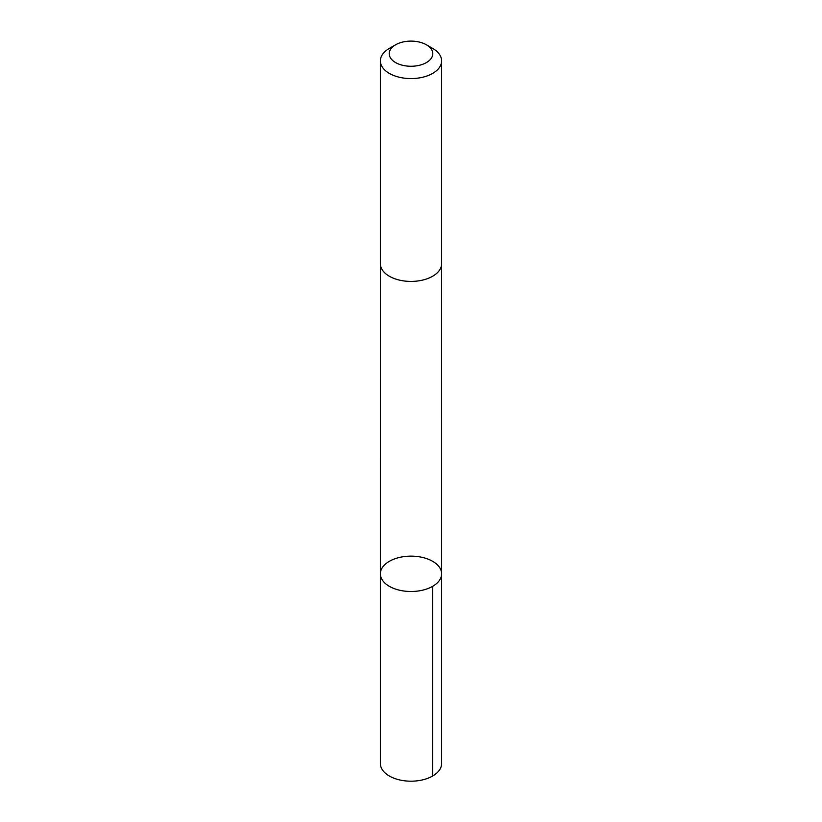 <?xml version="1.0" encoding="UTF-8"?>
<svg xmlns="http://www.w3.org/2000/svg" width="822" height="822" viewBox="0 0 822 822"><rect width="100%" height="100%" fill="white"/><g stroke="black" fill="none" stroke-linecap="round" stroke-linejoin="round"><path stroke-width="1.23" d="M432.29 561.107A30.63 17.683 180 0 1 441.63 573.818A30.63 17.683 180 0 1 411 591.501A30.63 17.683 180 0 1 380.37 573.818A30.63 17.683 180 0 1 399.04 557.542A30.63 17.683 180 0 1 432.29 561.107M380.37 763.515A30.63 17.683 0 0 0 389.71 776.225A30.63 17.683 0 0 0 422.96 779.79A30.63 17.683 0 0 0 441.63 763.515L441.63 573.818A30.63 17.683 180 0 1 411 591.501A30.63 17.683 180 0 1 380.37 573.818L380.37 763.515M395.598 44.789L389.34 48.395A30.63 17.683 0 0 0 380.37 60.9L380.37 263.728A30.63 17.683 0 0 0 389.71 276.449A30.63 17.683 0 0 0 422.96 280.014A30.63 17.683 0 0 0 441.63 263.728L441.63 60.9A30.63 17.683 0 0 0 432.66 48.395L426.402 44.789A21.783 12.577 0 0 0 395.598 44.789A21.783 12.577 0 0 0 395.855 62.719A21.783 12.577 0 0 0 426.536 62.503A21.783 12.577 0 0 0 426.402 44.789M380.37 60.9A30.63 17.683 0 0 0 389.71 73.61A30.63 17.683 0 0 0 422.96 77.176A30.63 17.683 0 0 0 441.63 60.9M432.66 776.019L432.66 586.322M380.381 264.129L380.37 573.818M441.62 264.129L441.63 573.818"/></g></svg>
